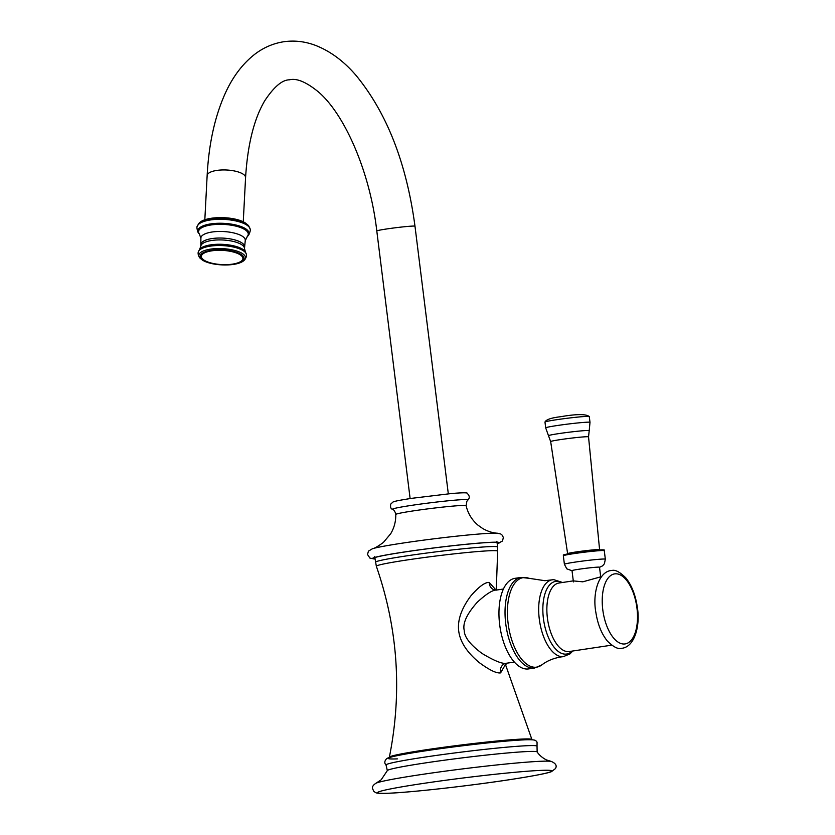 <?xml version="1.0" encoding="UTF-8"?>
<svg xmlns="http://www.w3.org/2000/svg" width="835" height="835" viewBox="0 0 835 835"><rect width="100%" height="100%" fill="white"/><g stroke="black" fill="none" stroke-linecap="round" stroke-linejoin="round"><path stroke-width="1.25" d="M495.927 589.917L489.206 582.444C485.052 582.12 478.914 586.629 470.783 595.992C461.129 608.966 457.142 620.927 458.832 631.865C460.45 642.345 467.235 652.573 479.186 662.541C489.425 670.077 496.554 673.521 500.593 672.885L505.373 664.691M495.938 590.136L503.411 589.019M496.898 590.042C492.974 589.698 486.429 593.769 477.255 602.254C466.911 613.871 462.559 623.223 464.208 630.31C464.27 636.99 470.22 644.714 482.066 653.461C494.09 660.725 502.106 663.992 506.135 663.282L514.381 662.092M521.05 577.423L514.976 578.331A45.8 22.034 81.5 0 0 499.81 625.718A45.8 22.034 81.5 0 0 527.428 669.023A45.8 22.034 -98.5 0 0 528.565 668.918L534.64 668A45.8 22.034 81.5 0 1 533.502 668.115A45.8 22.034 -98.5 0 1 505.885 624.81A45.8 22.034 -98.5 0 1 521.05 577.423L528.983 578.3A45.257 21.773 81.5 0 0 524.37 577.528A45.257 21.773 -98.5 0 0 508.108 623.296A45.257 21.773 -98.5 0 0 535.548 667.259A45.257 21.773 81.5 0 0 541.967 664.827L534.64 668M601.409 576.651L582.799 581.818L573.29 580.899M600.699 576.755L599.509 567.226A13.851 0.626 172.9 0 0 579.072 569.22A13.851 0.626 172.9 0 0 572.017 570.649L573.415 581.911M497.18 543.616A63.116 2.87 -7.1 0 0 498.631 542.802A63.116 2.87 -7.1 0 0 405.518 551.862A63.116 2.87 172.9 0 0 373.36 558.396A63.116 2.87 172.9 0 0 374.967 558.834M540.871 770.392A87.748 3.987 -7.1 0 1 507.169 780.047A87.748 3.987 -7.1 0 1 388.724 793.219A87.748 3.987 172.9 0 1 422.427 783.554A87.748 3.987 172.9 0 1 540.871 770.392M551.152 761.374A89.147 4.05 -7.1 0 0 540.965 761.269A89.147 4.05 172.9 0 0 447.424 770.862A89.147 4.05 172.9 0 0 376.063 783.188C373.182 784.994 372.013 786.821 372.567 788.658L373.788 791.298C376.178 792.718 374.153 793.709 388.338 793.25C410.987 792.436 471.117 785.662 511.427 779.41C534.577 775.778 547.948 773.179 551.528 771.613L555.359 768.659C557.216 765.789 555.818 763.367 551.152 761.374L546.852 760.048C547.29 760.424 540.642 757.408 537.135 751.938L537.03 746.313A76.121 3.465 -7.1 0 0 527.522 745.686A76.121 3.465 172.9 0 0 440.995 754.777A76.121 3.465 172.9 0 0 386.062 765.11L387.336 770.601L381.188 779.786L376.063 783.188M387.336 770.601A75.494 3.434 172.9 0 1 444.043 760.257A75.494 3.434 172.9 0 1 527.699 751.531A75.494 3.434 -7.1 0 1 537.135 751.938M524.15 739.862A73.125 3.33 172.9 0 0 425.443 750.832A73.125 3.33 172.9 0 0 397.356 758.879M389.361 757.554L389.361 757.188A71.82 3.267 -7.1 0 1 443.051 747.356A71.82 3.267 -7.1 0 1 522.887 739.027A71.82 3.267 -7.1 0 1 531.885 739.434L531.968 739.789M374.696 556.684L376.345 566.266A61.143 2.776 -7.1 0 1 421.299 557.926A61.143 2.776 -7.1 0 1 490.009 550.735A61.143 2.776 -7.1 0 1 497.67 551.152L496.261 590.074M375.395 562.237A61.581 2.797 -7.1 0 1 420.965 553.824A61.581 2.797 -7.1 0 1 489.884 546.612A61.581 2.797 -7.1 0 1 497.608 547.009L497.67 551.152M489.206 582.444A7.692 6.743 -92.4 0 0 496.136 590.105M500.593 672.885A7.692 6.743 87.6 0 1 506.135 663.282M528.983 578.3L544.879 580.701L551.82 579.866A38.828 18.683 -98.5 0 0 539.473 620.426A38.828 18.683 -98.5 0 0 562.821 656.675A38.828 18.683 81.5 0 0 563.333 656.644L561.047 656.926C553.354 658.262 546.998 660.903 541.967 664.827M572.111 651.102A36.74 17.671 81.5 0 1 565.681 654.129A36.74 17.671 -98.5 0 1 543.408 618.453A36.74 17.671 -98.5 0 1 556.611 581.296A36.74 17.671 81.5 0 1 561.83 582.59M573.718 580.805L558.98 583.018A34.642 16.669 -98.5 0 0 547.509 618.85A34.642 16.669 -98.5 0 0 568.395 651.603A34.642 16.669 81.5 0 0 569.261 651.53L611.679 645.163M572.027 570.754L566.788 568.833L564.397 564.283A20.625 0.939 -7.1 0 1 574.897 562.143A20.625 0.939 -7.1 0 1 605.333 559.179L604.415 563.719L602.567 565.859L599.52 567.33M564.397 564.283L563.333 555.776A20.625 0.939 -7.1 0 1 573.843 553.636A20.625 0.939 -7.1 0 1 604.279 550.672C605.365 549.837 603.413 549.628 598.413 550.025L574.104 552.853A19.863 0.908 -7.1 0 1 596.743 550.15A19.863 0.908 -7.1 0 1 601.983 550.526M565.514 555.066A19.863 0.908 -7.1 0 1 574.083 552.864M575.837 551.998A16.105 0.731 172.9 0 0 567.623 553.668L550.672 441.59A19.08 0.866 -7.1 0 1 560.389 439.607A19.08 0.866 172.9 0 1 588.539 436.872L599.593 549.68A16.105 0.731 172.9 0 0 575.837 551.998M588.539 436.872L589.207 430.662A20.52 0.929 172.9 0 0 579.302 431.069A20.52 0.929 172.9 0 0 558.939 433.584A20.52 0.929 -7.1 0 0 548.501 435.724L550.672 441.59M544.973 422.061L545.693 427.864A22.326 1.012 -7.1 0 1 557.07 425.547A22.326 1.012 172.9 0 1 590.001 422.343L589.27 416.55C586.024 413.92 576.474 413.983 560.629 416.717C551.257 417.824 546.038 419.608 544.973 422.061A22.326 1.012 -7.1 0 1 556.34 419.755A22.326 1.012 -7.1 0 1 589.27 416.55M615.499 573.802A35.404 17.034 -98.5 0 1 636.969 608.204A35.404 17.034 -98.5 0 1 624.236 644.004A35.404 17.034 81.5 0 1 602.766 609.613A35.404 17.034 81.5 0 1 615.499 573.802M497.201 543.752A63.888 2.902 -7.1 0 0 475.031 543.439A63.888 2.902 -7.1 0 0 405.142 551.872A63.888 2.902 172.9 0 0 374.988 558.98M497.462 533.221A64.723 2.943 -7.1 0 0 497.065 533.189A64.723 2.943 -7.1 0 0 403.629 542.959A64.723 2.943 172.9 0 0 372.514 548.71A64.723 2.943 172.9 0 0 372.295 548.772M395.78 514.475A35.446 1.607 172.9 0 1 413.836 510.811A35.446 1.607 -7.1 0 1 466.118 505.718L466.89 501.24L467.976 499.977C469.875 497.879 469.646 495.708 467.297 493.464C468.007 492.577 462.799 492.587 451.683 493.506L411.937 498.297C397.377 500.551 394.339 501.386 393.014 502.012L390.738 504.1C390.195 507.116 390.811 508.87 392.575 509.371C393.076 508.421 396.249 513.588 395.78 514.475C395.905 521.364 394.224 527.751 390.749 533.659L383.422 542.406C377.963 546.403 374.33 548.501 372.514 548.71L368.423 551.152L367.525 554.523L369.915 558.093L374.988 559.033M467.976 499.977A38.086 1.733 -7.1 0 0 450.42 500.572A38.086 1.733 -7.1 0 0 411.874 505.321A38.086 1.733 172.9 0 0 392.575 509.371M410.121 498.568L376.794 230.971A19.247 0.877 -7.1 0 1 386.595 228.978A19.247 0.877 -7.1 0 1 414.985 226.212C406.551 163.222 386.897 112.944 356.023 75.39C343.874 61.216 330.399 51.227 315.599 45.424C305.13 41.447 294.505 40.216 283.712 41.75C273.003 43.441 263.255 47.699 254.456 54.505C241.941 64.41 231.942 77.947 224.458 95.138C214.532 117.923 208.76 144.737 207.143 175.58A19.247 6.586 -177 0 1 216.818 170.423A19.247 6.586 -177 0 1 236.148 171.363A19.247 6.586 -177 0 1 245.573 177.594L243.256 221.849M248.757 225.972L245.553 223.122C234.75 215.743 204.878 215.743 198.939 223.362A25.989 8.893 -177 0 1 220.899 218.185A25.989 8.893 -177 0 1 246.252 223.78A25.989 8.893 3 0 1 248.757 225.972L250.166 229.166A26.584 9.091 3 0 1 250.176 229.228M250.176 229.281C251.001 229.312 248.934 235.908 247.755 235.94A25.593 8.757 3 0 0 245.647 228.769A25.593 8.757 -177 0 0 213.51 223.561A25.593 8.757 -177 0 0 198.887 233.382C197.718 233.226 196.35 226.442 197.175 226.504A26.595 9.101 -177 0 1 217.872 219.313A26.595 9.101 -177 0 1 246.701 225.012A26.595 9.101 3 0 1 250.176 229.281L250.166 229.166A26.584 9.091 3 0 0 246.69 224.939A26.584 9.091 -177 0 0 217.935 219.24A26.584 9.091 -177 0 0 197.196 226.4A26.584 9.091 -177 0 0 197.185 226.452M247.609 236.086A25.593 8.757 3 0 0 247.755 235.94L247.463 236.232A25.436 8.705 3 0 0 245.5 228.967A25.436 8.705 -177 0 0 213.363 223.811A25.436 8.705 -177 0 0 199.148 233.696L198.887 233.382A25.593 8.757 -177 0 0 199.012 233.539M247.202 236.503A24.893 8.517 3 0 0 244.989 229.688A24.893 8.517 -177 0 0 213.979 224.594A24.893 8.517 -177 0 0 199.377 233.998L200.891 238.309L200.828 246.21L199.669 249.258A23.557 8.058 -177 0 1 219.365 244.258A23.557 8.058 -177 0 1 242.808 249.331A23.557 8.058 3 0 1 245.323 251.648L244.478 248.496L245.25 240.626L247.463 236.232M200.891 238.309A22.232 7.609 -177 0 1 217.1 231.525A22.232 7.609 -177 0 1 242.359 236.242A22.232 7.609 3 0 1 245.25 240.626M244.54 246.711A21.814 7.463 3 0 0 241.659 242.734A21.814 7.463 -177 0 0 217.34 238.079A21.814 7.463 -177 0 0 200.964 244.436M200.828 246.21A21.856 7.473 -177 0 1 217.382 239.958A21.856 7.473 -177 0 1 241.597 244.624A21.856 7.473 3 0 1 244.478 248.496M198.239 252.066A24.194 8.277 -177 0 1 217.1 245.542A24.194 8.277 -177 0 1 243.288 250.73A24.194 8.277 3 0 1 246.45 254.581C246.659 256.439 245.897 258.349 244.154 260.332C237.484 266.918 211.505 266.219 202.258 259.967L199.93 258.025C198.396 255.865 197.832 253.882 198.239 252.066L199.669 249.258M244.154 260.332A23.38 7.995 3 0 0 242.442 253.569A23.38 7.995 -177 0 0 212.768 248.851A23.38 7.995 -177 0 0 199.93 258.025M241.169 254.518A21.96 7.515 3 0 1 233.028 264.413A21.96 7.515 3 0 1 203.093 260.228A21.96 7.515 -177 0 1 211.234 250.343A21.96 7.515 -177 0 1 241.169 254.518M240.146 254.779A20.781 7.108 -177 0 0 211.819 250.824A20.781 7.108 -177 0 0 204.105 260.186A20.781 7.108 3 0 0 232.433 264.142A20.781 7.108 3 0 0 240.146 254.779M386.062 765.11C384.33 763.242 384.413 761.217 386.313 759.046C386.261 758.076 392.847 755.852 422.74 751.239C456.327 746.052 505.749 740.509 524.463 739.831C538.773 739.278 535.037 741.156 537.062 742.085L537.03 746.313M505.467 664.524L531.885 739.434M496.908 541.466L497.608 547.009M389.361 757.188C402.324 692.372 397.982 628.734 376.345 566.266M505.238 665.057L507.043 663.188M495.489 589.562L496.408 590.105M551.82 579.866L553.699 579.636L562.55 582.475M572.831 650.987L569.961 653.899L563.333 656.644M605.333 559.179L604.279 550.672M574.104 552.853C557.112 555.933 565.921 554.388 563.333 555.776M567.33 554.356L567.623 553.668M600.052 550.286L599.593 549.68M545.693 427.864L548.501 435.724M589.207 430.662L590.001 422.343M621.063 648.357C634.569 647.751 640.675 625.624 637.178 606.283C635.32 594.468 631.5 584.98 625.739 577.81C619.883 572.027 615.301 569.574 612.003 570.462C598.716 570.858 592.245 593.414 595.877 612.472C597.745 624.392 601.597 633.942 607.431 641.123C613.308 646.843 617.848 649.254 621.063 648.357M466.118 505.718C467.986 513.535 471.952 520.038 478.037 525.215L482.703 528.524C487.786 531.363 492.577 532.918 497.065 533.189L500.802 534.003L502.451 535.402L503.348 537.636L502.461 541.017L497.211 543.815M448.311 493.809L414.985 226.212M376.794 230.971C370.114 172.25 344.719 114.259 318.365 91.871C306.278 81.997 296.634 77.979 289.421 79.816C282.157 79.868 273.911 86.871 264.695 100.837C254.017 118.967 247.651 144.559 245.573 177.594M204.826 219.845L207.143 175.58M197.175 226.504L198.939 223.362M245.323 251.648L246.45 254.581"/></g></svg>
